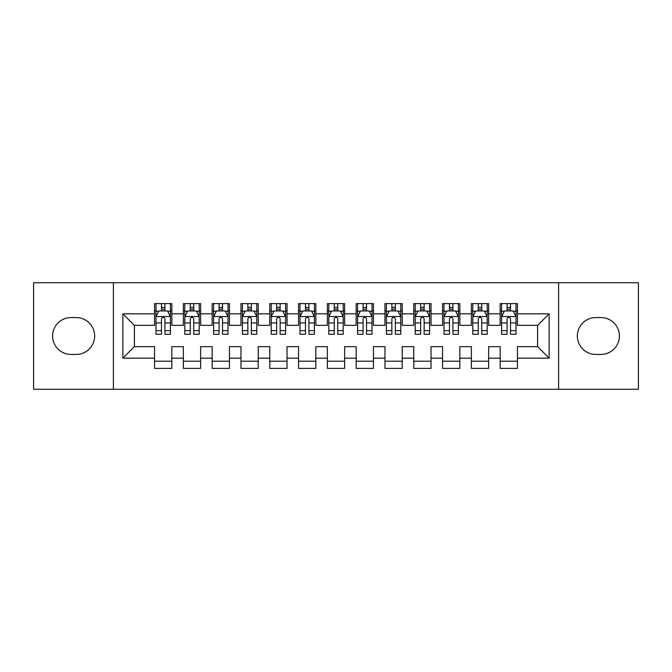 <?xml version="1.0" encoding="UTF-8"?>
<svg xmlns="http://www.w3.org/2000/svg" width="672" height="672" viewBox="0 0 672 672"><rect width="100%" height="100%" fill="white"/><g stroke="black" fill="none" stroke-linecap="round" stroke-linejoin="round"><path stroke-width="1.01" d="M558.625 389.281L638.4 389.281L638.4 282.719L558.625 282.719L558.625 389.281L113.375 389.281L113.375 282.719L33.6 282.719L33.6 389.281L113.375 389.281M558.625 282.719L113.375 282.719M122.884 358.176L122.884 313.824L154.56 313.824L154.56 325.34L134.4 325.34L134.4 346.66L122.884 358.176L154.56 358.176L154.56 368.399L171.839 368.399L171.839 358.176L183.364 358.176L183.364 368.399L200.642 368.399L200.642 358.176L212.159 358.176L212.159 368.399L229.438 368.399L229.438 358.176L240.962 358.176L240.962 368.399L258.241 368.399L258.241 358.176L269.758 358.176L269.758 368.399L287.036 368.399L287.036 358.176L298.561 358.176L298.561 368.399L315.84 368.399L315.84 358.176L327.356 358.176L327.356 368.399L344.644 368.399L344.644 358.176L356.16 358.176L356.16 368.399L373.439 368.399L373.439 358.176L384.964 358.176L384.964 368.399L402.242 368.399L402.242 358.176L413.759 358.176L413.759 368.399L431.038 368.399L431.038 358.176L442.562 358.176L442.562 368.399L459.841 368.399L459.841 358.176L471.358 358.176L471.358 368.399L488.636 368.399L488.636 358.176L500.161 358.176L500.161 368.399L517.44 368.399L517.44 346.66L537.6 346.66L537.6 325.34L517.44 325.34L517.44 313.824L549.116 313.824L549.116 358.176L517.44 358.176M517.44 313.824L517.44 303.601L500.161 303.601L500.161 313.824L488.636 313.824L488.636 303.601L471.358 303.601L471.358 313.824L459.841 313.824L459.841 303.601L442.562 303.601L442.562 313.824L431.038 313.824L431.038 303.601L413.759 303.601L413.759 313.824L402.242 313.824L402.242 303.601L384.964 303.601L384.964 313.824L373.439 313.824L373.439 303.601L356.16 303.601L356.16 313.824L344.644 313.824L344.644 303.601L327.356 303.601L327.356 313.824L315.84 313.824L315.84 303.601L298.561 303.601L298.561 313.824L287.036 313.824L287.036 303.601L269.758 303.601L269.758 313.824L258.241 313.824L258.241 303.601L240.962 303.601L240.962 313.824L229.438 313.824L229.438 303.601L212.159 303.601L212.159 313.824L200.642 313.824L200.642 303.601L183.364 303.601L183.364 313.824L171.839 313.824L171.839 303.601L154.56 303.601L154.56 313.824M488.636 358.176L488.636 346.66L500.161 346.66L500.161 358.176M549.116 313.824L537.6 325.34M459.841 358.176L459.841 346.66L471.358 346.66L471.358 358.176M500.161 313.824L500.161 325.34L488.636 325.34L488.636 313.824M431.038 358.176L431.038 346.66L442.562 346.66L442.562 358.176M471.358 313.824L471.358 325.34L459.841 325.34L459.841 313.824M402.242 358.176L402.242 346.66L413.759 346.66L413.759 358.176M442.562 313.824L442.562 325.34L431.038 325.34L431.038 313.824M373.439 358.176L373.439 346.66L384.964 346.66L384.964 358.176M413.759 313.824L413.759 325.34L402.242 325.34L402.242 313.824M344.644 358.176L344.644 346.66L356.16 346.66L356.16 358.176M384.964 313.824L384.964 325.34L373.439 325.34L373.439 313.824M315.84 358.176L315.84 346.66L327.356 346.66L327.356 358.176M356.16 313.824L356.16 325.34L344.644 325.34L344.644 313.824M287.036 358.176L287.036 346.66L298.561 346.66L298.561 358.176M327.356 313.824L327.356 325.34L315.84 325.34L315.84 313.824M258.241 358.176L258.241 346.66L269.758 346.66L269.758 358.176M298.561 313.824L298.561 325.34L287.036 325.34L287.036 313.824M229.438 358.176L229.438 346.66L240.962 346.66L240.962 358.176M269.758 313.824L269.758 325.34L258.241 325.34L258.241 313.824M200.642 358.176L200.642 346.66L212.159 346.66L212.159 358.176M240.962 313.824L240.962 325.34L229.438 325.34L229.438 313.824M171.839 358.176L171.839 346.66L183.364 346.66L183.364 358.176M212.159 313.824L212.159 325.34L200.642 325.34L200.642 313.824M134.4 346.66L154.56 346.66L154.56 358.176M183.364 313.824L183.364 325.34L171.839 325.34L171.839 313.824M500.161 310.8L501.598 310.8M516.004 310.8L517.44 310.8M471.358 310.8L472.802 310.8M487.2 310.8L488.636 310.8M442.562 310.8L443.999 310.8M458.396 310.8L459.841 310.8M413.759 310.8L415.204 310.8M429.601 310.8L431.038 310.8M384.964 310.8L386.4 310.8M400.798 310.8L402.242 310.8M356.16 310.8L357.596 310.8M372.002 310.8L373.439 310.8M327.356 310.8L328.801 310.8M343.199 310.8L344.644 310.8M298.561 310.8L299.998 310.8M314.404 310.8L315.84 310.8M269.758 310.8L271.202 310.8M285.6 310.8L287.036 310.8M240.962 310.8L242.399 310.8M256.796 310.8L258.241 310.8M212.159 310.8L213.604 310.8M228.001 310.8L229.438 310.8M183.364 310.8L184.8 310.8M199.198 310.8L200.642 310.8M154.56 310.8L155.996 310.8M170.402 310.8L171.839 310.8M154.56 361.2L171.839 361.2M183.364 361.2L200.642 361.2M212.159 361.2L229.438 361.2M240.962 361.2L258.241 361.2M269.758 361.2L287.036 361.2M298.561 361.2L315.84 361.2M327.356 361.2L344.644 361.2M356.16 361.2L373.439 361.2M384.964 361.2L402.242 361.2M413.759 361.2L431.038 361.2M442.562 361.2L459.841 361.2M471.358 361.2L488.636 361.2M500.161 361.2L517.44 361.2M122.884 313.824L134.4 325.34M537.6 346.66L549.116 358.176M71.039 317.57A18.43 18.43 0 0 0 52.609 336A18.43 18.43 0 0 0 71.039 354.43L76.222 354.43A18.43 18.43 0 0 0 94.66 336A18.43 18.43 0 0 0 76.222 317.57L71.039 317.57M600.961 354.43A18.43 18.43 0 0 0 619.391 336A18.43 18.43 0 0 0 600.961 317.57L595.778 317.57A18.43 18.43 0 0 0 577.34 336A18.43 18.43 0 0 0 595.778 354.43L600.961 354.43M164.926 307.348L161.473 307.348M170.402 330.658L164.926 330.658L164.926 334.27L170.402 334.27L170.402 316.705L167.521 310.943L158.878 310.943L155.996 316.705L155.996 334.27L161.473 334.27L161.473 330.658L155.996 330.658M155.996 316.705L155.996 303.601M170.402 316.705L170.402 303.601M161.473 310.943L161.473 303.601M164.926 303.601L164.926 310.943M164.926 330.658L164.926 318.864C163.775 316.646 162.624 316.646 161.473 318.864L161.473 330.658M164.926 310.8L161.473 310.8M193.729 307.348L190.268 307.348M199.198 330.658L193.729 330.658L193.729 334.27L199.198 334.27L199.198 316.705L196.316 310.943L187.681 310.943L184.8 316.705L184.8 334.27L190.268 334.27L190.268 330.658L184.8 330.658M184.8 316.705L184.8 303.601M199.198 316.705L199.198 303.601M190.268 310.943L190.268 303.601M193.729 303.601L193.729 310.943M193.729 330.658L193.729 318.864C192.578 316.646 191.428 316.646 190.268 318.864L190.268 330.658M193.729 310.8L190.268 310.8M222.524 307.348L219.072 307.348M228.001 330.658L222.524 330.658L222.524 334.27L228.001 334.27L228.001 316.705L225.12 310.943L216.476 310.943L213.604 316.705L213.604 334.27L219.072 334.27L219.072 330.658L213.604 330.658M213.604 316.705L213.604 303.601M228.001 316.705L228.001 303.601M219.072 310.943L219.072 303.601M222.524 303.601L222.524 310.943M222.524 330.658L222.524 318.864C221.374 316.646 220.223 316.646 219.072 318.864L219.072 330.658M222.524 310.8L219.072 310.8M251.328 307.348L247.876 307.348M256.796 330.658L251.328 330.658L251.328 334.27L256.796 334.27L256.796 316.705L253.924 310.943L245.28 310.943L242.399 316.705L242.399 334.27L247.876 334.27L247.876 330.658L242.399 330.658M242.399 316.705L242.399 303.601M256.796 316.705L256.796 303.601M247.876 310.943L247.876 303.601M251.328 303.601L251.328 310.943M251.328 330.658L251.328 318.864C250.177 316.646 249.026 316.646 247.876 318.864L247.876 330.658M251.328 310.8L247.876 310.8M280.132 307.348L276.671 307.348M285.6 330.658L280.132 330.658L280.132 334.27L285.6 334.27L285.6 316.705L282.719 310.943L274.084 310.943L271.202 316.705L271.202 334.27L276.671 334.27L276.671 330.658L271.202 330.658M271.202 316.705L271.202 303.601M285.6 316.705L285.6 303.601M276.671 310.943L276.671 303.601M280.132 303.601L280.132 310.943M280.132 330.658L280.132 318.864C278.981 316.646 277.822 316.646 276.671 318.864L276.671 330.658M280.132 310.8L276.671 310.8M308.927 307.348L305.474 307.348M314.404 330.658L308.927 330.658L308.927 334.27L314.404 334.27L314.404 316.705L311.522 310.943L302.879 310.943L299.998 316.705L299.998 334.27L305.474 334.27L305.474 330.658L299.998 330.658M299.998 316.705L299.998 303.601M314.404 316.705L314.404 303.601M305.474 310.943L305.474 303.601M308.927 303.601L308.927 310.943M308.927 330.658L308.927 318.864C307.776 316.646 306.625 316.646 305.474 318.864L305.474 330.658M308.927 310.8L305.474 310.8M337.73 307.348L334.27 307.348M343.199 330.658L337.73 330.658L337.73 334.27L343.199 334.27L343.199 316.705L340.318 310.943L331.682 310.943L328.801 316.705L328.801 334.27L334.27 334.27L334.27 330.658L328.801 330.658M328.801 316.705L328.801 303.601M343.199 316.705L343.199 303.601M334.27 310.943L334.27 303.601M337.73 303.601L337.73 310.943M337.73 330.658L337.73 318.864C336.58 316.646 335.429 316.646 334.27 318.864L334.27 330.658M337.73 310.8L334.27 310.8M366.526 307.348L363.073 307.348M372.002 330.658L366.526 330.658L366.526 334.27L372.002 334.27L372.002 316.705L369.121 310.943L360.478 310.943L357.596 316.705L357.596 334.27L363.073 334.27L363.073 330.658L357.596 330.658M357.596 316.705L357.596 303.601M372.002 316.705L372.002 303.601M363.073 310.943L363.073 303.601M366.526 303.601L366.526 310.943M366.526 330.658L366.526 318.864C365.375 316.646 364.224 316.646 363.073 318.864L363.073 330.658M366.526 310.8L363.073 310.8M395.329 307.348L391.868 307.348M400.798 330.658L395.329 330.658L395.329 334.27L400.798 334.27L400.798 316.705L397.916 310.943L389.281 310.943L386.4 316.705L386.4 334.27L391.868 334.27L391.868 330.658L386.4 330.658M386.4 316.705L386.4 303.601M400.798 316.705L400.798 303.601M391.868 310.943L391.868 303.601M395.329 303.601L395.329 310.943M395.329 330.658L395.329 318.864C394.178 316.646 393.028 316.646 391.868 318.864L391.868 330.658M395.329 310.8L391.868 310.8M424.124 307.348L420.672 307.348M429.601 330.658L424.124 330.658L424.124 334.27L429.601 334.27L429.601 316.705L426.72 310.943L418.076 310.943L415.204 316.705L415.204 334.27L420.672 334.27L420.672 330.658L415.204 330.658M415.204 316.705L415.204 303.601M429.601 316.705L429.601 303.601M420.672 310.943L420.672 303.601M424.124 303.601L424.124 310.943M424.124 330.658L424.124 318.864C422.974 316.646 421.823 316.646 420.672 318.864L420.672 330.658M424.124 310.8L420.672 310.8M452.928 307.348L449.476 307.348M458.396 330.658L452.928 330.658L452.928 334.27L458.396 334.27L458.396 316.705L455.524 310.943L446.88 310.943L443.999 316.705L443.999 334.27L449.476 334.27L449.476 330.658L443.999 330.658M443.999 316.705L443.999 303.601M458.396 316.705L458.396 303.601M449.476 310.943L449.476 303.601M452.928 303.601L452.928 310.943M452.928 330.658L452.928 318.864C451.777 316.646 450.626 316.646 449.476 318.864L449.476 330.658M452.928 310.8L449.476 310.8M481.732 307.348L478.271 307.348M487.2 330.658L481.732 330.658L481.732 334.27L487.2 334.27L487.2 316.705L484.319 310.943L475.684 310.943L472.802 316.705L472.802 334.27L478.271 334.27L478.271 330.658L472.802 330.658M472.802 316.705L472.802 303.601M487.2 316.705L487.2 303.601M478.271 310.943L478.271 303.601M481.732 303.601L481.732 310.943M481.732 330.658L481.732 318.864C480.581 316.646 479.422 316.646 478.271 318.864L478.271 330.658M481.732 310.8L478.271 310.8M510.527 307.348L507.074 307.348M516.004 330.658L510.527 330.658L510.527 334.27L516.004 334.27L516.004 316.705L513.122 310.943L504.479 310.943L501.598 316.705L501.598 334.27L507.074 334.27L507.074 330.658L501.598 330.658M501.598 316.705L501.598 303.601M516.004 316.705L516.004 303.601M507.074 310.943L507.074 303.601M510.527 303.601L510.527 310.943M510.527 330.658L510.527 318.864C509.376 316.646 508.225 316.646 507.074 318.864L507.074 330.658M510.527 310.8L507.074 310.8M170.327 316.562L156.072 316.562M155.996 311.287L158.71 311.287M167.689 311.287L170.402 311.287M161.473 322.938L155.996 322.938M170.402 322.938L164.926 322.938M164.926 309.179L161.473 309.179M199.13 316.562L184.876 316.562M184.8 311.287L187.505 311.287M196.493 311.287L199.198 311.287M190.268 322.938L184.8 322.938M199.198 322.938L193.729 322.938M193.729 309.179L190.268 309.179M227.926 316.562L213.671 316.562M213.604 311.287L216.308 311.287M225.296 311.287L228.001 311.287M219.072 322.938L213.604 322.938M228.001 322.938L222.524 322.938M222.524 309.179L219.072 309.179M256.729 316.562L242.474 316.562M242.399 311.287L245.104 311.287M254.092 311.287L256.796 311.287M247.876 322.938L242.399 322.938M256.796 322.938L251.328 322.938M251.328 309.179L247.876 309.179M285.524 316.562L271.27 316.562M271.202 311.287L273.907 311.287M282.895 311.287L285.6 311.287M276.671 322.938L271.202 322.938M285.6 322.938L280.132 322.938M280.132 309.179L276.671 309.179M314.328 316.562L300.073 316.562M299.998 311.287L302.711 311.287M311.69 311.287L314.404 311.287M305.474 322.938L299.998 322.938M314.404 322.938L308.927 322.938M308.927 309.179L305.474 309.179M343.132 316.562L328.868 316.562M328.801 311.287L331.506 311.287M340.494 311.287L343.199 311.287M334.27 322.938L328.801 322.938M343.199 322.938L337.73 322.938M337.73 309.179L334.27 309.179M371.927 316.562L357.672 316.562M357.596 311.287L360.31 311.287M369.289 311.287L372.002 311.287M363.073 322.938L357.596 322.938M372.002 322.938L366.526 322.938M366.526 309.179L363.073 309.179M400.73 316.562L386.476 316.562M386.4 311.287L389.105 311.287M398.093 311.287L400.798 311.287M391.868 322.938L386.4 322.938M400.798 322.938L395.329 322.938M395.329 309.179L391.868 309.179M429.526 316.562L415.271 316.562M415.204 311.287L417.908 311.287M426.896 311.287L429.601 311.287M420.672 322.938L415.204 322.938M429.601 322.938L424.124 322.938M424.124 309.179L420.672 309.179M458.329 316.562L444.074 316.562M443.999 311.287L446.704 311.287M455.692 311.287L458.396 311.287M449.476 322.938L443.999 322.938M458.396 322.938L452.928 322.938M452.928 309.179L449.476 309.179M487.124 316.562L472.87 316.562M472.802 311.287L475.507 311.287M484.495 311.287L487.2 311.287M478.271 322.938L472.802 322.938M487.2 322.938L481.732 322.938M481.732 309.179L478.271 309.179M515.928 316.562L501.673 316.562M501.598 311.287L504.311 311.287M513.29 311.287L516.004 311.287M507.074 322.938L501.598 322.938M516.004 322.938L510.527 322.938M510.527 309.179L507.074 309.179"/></g></svg>
